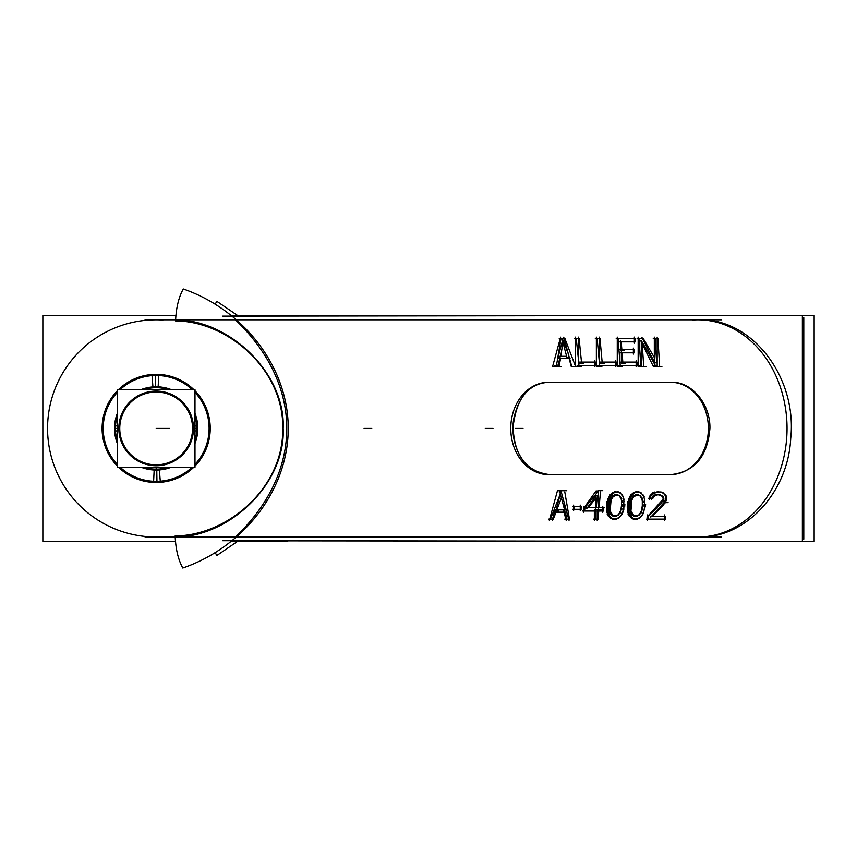 <?xml version="1.0" encoding="UTF-8"?>
<svg xmlns="http://www.w3.org/2000/svg" width="857" height="857" viewBox="0 0 857 857"><rect width="100%" height="100%" fill="white"/><g stroke="black" fill="none" stroke-linecap="round" stroke-linejoin="round"><path stroke-width="1.29" d="M115.513 425.854A40.729 40.729 0 0 0 117.334 440.712M143.869 467.247A40.729 40.729 0 0 0 168.454 467.247M194.989 440.712A40.729 40.729 0 0 0 196.81 425.854M117.334 425.972L114.592 425.8A41.65 41.65 0 0 0 117.334 443.487M119.83 426.133A36.412 36.412 0 0 0 156.167 464.826A36.412 36.412 0 0 0 192.493 426.133M194.989 425.972L197.731 425.8A41.65 41.65 0 0 1 194.989 443.487M141.094 467.247A41.65 41.65 0 0 0 171.229 467.247M118.834 428.414A37.333 37.333 0 0 0 156.167 465.747A37.333 37.333 0 0 0 193.489 428.414A37.333 37.333 0 0 1 156.167 465.747A37.333 37.333 0 0 1 118.834 428.414A37.333 37.333 0 0 1 156.167 391.081A37.333 37.333 0 0 1 193.489 428.414A37.333 37.333 0 0 0 156.167 391.081A37.333 37.333 0 0 0 118.834 428.414A37.333 37.333 0 0 0 156.167 465.747A37.333 37.333 0 0 0 193.489 428.414A37.333 37.333 0 0 0 156.167 391.081A37.333 37.333 0 0 0 118.834 428.414A37.333 37.333 0 0 0 156.167 465.747A37.333 37.333 0 0 0 193.489 428.414A37.333 37.333 0 0 1 156.167 465.747A37.333 37.333 0 0 1 118.834 428.414A37.333 37.333 0 0 1 156.167 391.081A37.333 37.333 0 0 1 193.489 428.414A37.333 37.333 0 0 0 156.167 391.081A37.333 37.333 0 0 0 118.834 428.414M117.334 389.592L117.334 467.247L194.989 467.247L194.989 389.592L117.334 389.592M194.989 430.857L197.731 431.028A41.65 41.65 0 0 0 194.989 413.342M192.493 430.707A36.412 36.412 0 0 0 156.167 392.013A36.412 36.412 0 0 0 119.83 430.707M117.334 430.857L114.592 431.028A41.65 41.65 0 0 1 117.334 413.342M171.229 389.592A41.65 41.65 0 0 0 141.094 389.592M196.81 430.975A40.729 40.729 0 0 0 194.989 416.116M168.454 389.592A40.729 40.729 0 0 0 143.869 389.592M117.334 416.116A40.729 40.729 0 0 0 115.513 430.975M231.015 541.367L287.706 541.367L287.706 540.778M287.706 316.051L287.706 315.472L231.015 315.472M175.481 541.367L42.85 541.367L42.85 315.472L175.91 315.472M178.952 319.811C233.854 322.735 284.588 375.645 282.949 425.618C287.673 477.274 236.253 533.943 178.952 537.018C233.854 534.093 284.588 481.184 282.949 431.21C287.673 379.565 236.253 322.885 178.952 319.811L235.386 319.811C303.914 385.093 303.914 471.736 235.386 537.018L178.952 537.018C233.854 534.093 284.588 481.184 282.949 431.21C287.673 379.565 236.253 322.885 178.952 319.811L235.386 319.811C303.914 385.093 303.914 471.736 235.386 537.018L178.952 537.018C236.253 533.943 287.673 477.274 282.949 425.618C284.588 375.645 233.854 322.735 178.952 319.811L235.386 319.811C303.914 385.093 303.914 471.736 235.386 537.018L178.952 537.018C236.253 533.943 287.673 477.274 282.949 425.618C284.588 375.645 233.854 322.735 178.952 319.811L235.386 319.811C303.914 385.093 303.914 471.736 235.386 537.018L178.952 537.018L235.386 537.018C303.914 471.736 303.914 385.093 235.386 319.811L178.952 319.811M215.161 552.636L216.853 555.486L237.582 541.367M237.582 315.472L216.853 301.343L215.161 304.192M145.079 319.811L721.605 319.811M692.499 320.025A108.603 88.967 90 0 1 698.091 319.811L237.378 319.811M802.366 315.462L222.691 316.137L802.366 315.462L222.691 316.137L802.366 315.462L222.691 316.137L802.366 315.462L802.366 541.378L814.15 541.378L814.15 315.462L802.366 315.472L802.366 541.378L222.691 540.703L802.366 541.378L222.691 540.703L802.366 541.378L802.366 315.462L802.366 541.378L222.691 540.703L802.366 541.378L802.366 315.462L802.366 541.378M698.08 319.811L236.2 319.811L698.08 319.811A108.603 88.967 90 0 1 787.047 428.414A108.603 88.967 90 0 1 698.091 537.018L237.86 537.018M698.83 537.018C745.258 538.314 788.119 492.818 790.722 438.463C797.428 376.984 751.739 317.915 698.83 319.811C751.739 317.915 797.428 376.984 790.722 438.463C788.119 492.818 745.258 538.314 698.83 537.018C745.258 538.314 788.119 492.818 790.722 438.463C797.428 376.984 751.739 317.915 698.83 319.811C751.739 317.915 797.428 376.984 790.722 438.463C788.119 492.818 745.258 538.314 698.83 537.018M671.31 382.265C691.695 381.461 710.571 404.065 709.917 428.521C707.507 456.46 694.631 471.811 671.31 474.574C694.631 471.811 707.507 456.46 709.917 428.521C710.571 404.065 691.695 381.461 671.31 382.265C691.695 381.461 710.571 404.065 709.917 428.521C707.507 456.46 694.631 471.811 671.31 474.574C694.631 471.811 707.507 456.46 709.917 428.521C710.571 404.065 691.695 381.461 671.31 382.265C691.695 381.461 710.571 404.065 709.917 428.521C707.507 456.46 694.631 471.811 671.31 474.574L549.326 474.574C526.209 471.543 514.146 455.656 513.107 426.893C516.45 397.916 528.523 383.036 549.326 382.265C531.565 382.94 519.856 394.413 514.221 416.673C507.944 444.022 525.148 475.753 549.326 474.574C526.209 471.543 514.146 455.656 513.107 426.893C516.45 397.916 528.523 383.036 549.326 382.265M564.827 338.397L575.208 365.553M560.489 358.622L559.267 365.553M556.45 365.553L561.024 338.397M578.957 365.553L578.775 363.389M578.325 358.269L576.225 338.397M579.075 338.397L581.485 362.083M595.561 362.083L595.84 365.553M599.589 365.553L599.429 363.389M599.214 360.786L597.115 338.397M599.964 338.397L602.139 362.083M616.226 362.083L616.472 365.553M636.89 362.083L637.105 365.553M620.222 365.553L618.015 338.397M635.112 338.397L635.412 341.868L635.112 338.397L635.412 341.868L635.112 338.397L635.412 341.868L619.365 341.868M621.186 341.868L621.839 349.377M634.116 349.377L634.373 352.838M622.118 352.838L622.803 362.083M642.193 343.689L643.661 365.553M640.854 365.553L638.915 338.397M643.189 338.397L654.319 357.519M656.58 361.504L655.069 338.397M657.919 338.397L659.611 365.553M655.391 365.553L642.043 341.868M564.784 491.961L569.444 519.106M566.595 519.106L565.534 512.175M556.075 512.175L553.29 519.106M550.44 519.106L560.317 493.911M560.639 493.032L561.035 491.961M581.282 506.401L580.992 509.294M574.372 509.294L574.683 506.401M584.592 511.018L584.945 507.558L584.592 511.018L584.945 507.558L584.592 511.018L584.945 507.558L597.618 491.961M600.425 491.961L599.107 507.558M603.831 507.558L603.51 511.018M598.775 511.018L597.95 519.106M595.09 519.106L595.936 511.018M617.961 518.539L615.047 519.106L617.961 518.539L615.047 519.106L617.961 518.539L615.047 519.106L612.262 518.539L610.055 516.803L608.074 512.754L607.559 508.137L608.009 502.941L610.452 495.999L614.458 492.539L618.925 492.293M620.361 492.754L621.121 493.343M624.882 504.216L624.667 506.851M619.129 517.735L618.283 518.314M638.861 518.539L635.958 519.106L638.861 518.539L635.958 519.106L638.861 518.539L635.958 519.106L633.162 518.539L630.934 516.803L628.909 512.754L628.342 508.137L628.749 502.941L631.116 495.999L635.101 492.539L639.59 492.304M641.004 492.754L641.764 493.343M645.621 504.216L645.439 506.851M640.018 517.735L639.172 518.314M648.31 519.106L648.535 516.225L648.31 519.106L648.535 516.225L648.31 519.106L648.535 516.225L661.604 502.952M662.75 501.784L663.821 499.47M663.886 498.313L663.039 496.578M660.565 495.142L659.376 494.853M657.49 494.853L655.112 495.432L657.49 494.853L655.112 495.432L657.49 494.853L655.112 495.432L652.595 498.313M650.249 498.313L650.849 495.999L650.249 498.313L650.849 495.999L650.249 498.313L650.849 495.999L652.863 493.696L658.122 491.961M659.997 491.961L661.604 492.293M663.136 492.764L658.197 491.747M666.36 495.999L666.703 498.313M666.617 499.577L666.328 500.692M663.929 504.602L652.338 516.225M665.418 519.106L665.621 516.225L665.418 519.106L665.621 516.225L665.418 519.106L665.621 516.225L650.517 516.225M568.33 353.973L563.21 340.711M562.942 342.5L560.724 356.308M565.331 509.872L564.067 502.181M561.378 497.885L556.825 509.872M595.529 498.699L588.256 507.558M596.279 507.558L597.254 496.578M618.261 495.132L614.715 495.432L613.226 496.578L611.073 500.049L609.97 507.558L610.13 511.018L611.705 514.489L613.012 515.646L616.708 515.893M619.75 513.761L620.672 512.315M621.732 509.936L621.968 508.865M622.353 506.273L622.471 504.805M622.503 502.213L622.439 501.141M621.764 498.763L621.089 497.317M638.936 495.142L635.391 495.432L633.901 496.578L631.78 500.049L630.752 507.558L630.945 511.018L632.552 514.489L633.88 515.646L637.576 515.893M640.597 513.761L641.497 512.315M642.536 509.936L642.761 508.865M643.125 506.273L643.232 504.805M643.232 502.213L643.157 501.141M642.461 498.763L641.775 497.317M546.155 474.574L672.209 474.574M671.31 474.574L549.326 474.574L671.31 474.574M238.278 540.821L738.38 541.303M238.278 316.008L738.38 315.537M550.944 474.478A46.16 37.804 90 0 1 548.566 474.574A46.16 37.804 90 0 1 510.761 428.414A46.16 37.804 90 0 1 548.566 382.265A46.16 37.804 90 0 1 550.944 382.351M672.209 382.265L546.155 382.265M668.192 382.351A46.16 37.804 90 0 1 670.56 382.265A46.16 37.804 90 0 1 708.375 428.414A46.16 37.804 90 0 1 670.56 474.574A46.16 37.804 90 0 1 668.192 474.478M721.605 537.018L145.079 537.018M175.578 320.947C227.148 321.054 284.738 369.303 282.746 429.989C282.756 489.626 225.862 535.893 175.171 535.893C175.664 548.941 178.202 559.653 182.798 568.009C243.184 547.259 287.481 490.954 288.22 430.064C289.088 368.167 244.513 310.234 183.291 288.991C178.695 297.293 176.124 307.952 175.578 320.947M698.08 537.018L236.2 537.018L698.08 537.018A108.603 88.967 90 0 1 692.499 536.803M162.98 320.025A108.603 108.603 0 0 0 47.563 428.414A108.603 108.603 0 0 0 162.98 536.803M156.167 319.811A108.603 108.603 0 0 0 47.563 428.414A108.603 108.603 0 0 0 156.167 537.018A108.603 108.603 0 0 1 47.563 428.414A108.603 108.603 0 0 1 156.167 319.811M565.052 338.397L559.214 338.397M575.476 366.785L571.823 366.785L563.735 337.165M570.58 365.553L571.49 365.553M575.047 366.785L571.33 366.785L568.812 357.38M558.678 358.622L570.076 358.622M561.26 366.785L557.553 366.785L560.071 357.38M554.64 365.553L559.557 365.553M558.443 366.785L552.529 366.785L560.617 337.165M569.305 357.551L566.97 357.551L562.138 339.468M560.028 357.551L557.961 357.551L562.803 339.468M566.638 356.308L558.914 356.308M581.282 366.85L575.476 366.85L575.476 337.101M579.321 338.397L574.404 338.397M583.799 363.389L578.325 363.389L578.325 337.101M595.701 362.083L579.664 362.083M594.822 366.85L594.822 360.786M577.147 365.553L595.958 365.553M601.903 366.85L596.365 366.85L596.365 337.101M600.221 338.397L595.304 338.397M604.453 363.389L599.214 363.389L599.214 337.101M616.354 362.083L600.328 362.083M615.476 366.85L615.476 360.786M597.768 365.553L616.59 365.553M637.019 362.083L620.982 362.083M636.14 366.85L636.14 360.786M618.4 365.553L637.222 365.553M622.536 366.85L617.265 366.85L617.265 337.101M635.016 338.397L616.204 338.397M634.362 343.175L634.362 337.101M624.153 350.684L620.436 350.684L620.436 340.561M634.201 349.377L620.018 349.377M633.366 354.145L633.366 348.071M620.297 352.838L634.48 352.838M625.117 363.389L621.368 363.389L621.368 351.541M645.974 366.85L641.293 366.85L641.293 340.561M639.033 365.553L641.293 365.553M641.293 366.85L638.165 366.85L638.165 337.101M643.403 338.397L637.094 338.397M657.169 362.618L654.587 362.618L641.882 337.294M657.169 362.811L654.319 362.811L654.319 337.101M658.165 338.397L653.248 338.397M661.925 366.85L657.169 366.85L657.169 337.101M653.57 365.553L657.169 365.553M657.169 366.667L653.43 366.667L640.747 340.743M561.281 491.961L559.225 491.961M566.777 490.729L557.446 490.729L549.358 520.349M569.027 520.349L560.939 490.729M564.774 519.106L569.691 519.106M564.87 510.943L563.66 510.943L566.177 520.349M554.254 512.175L565.652 512.175M558.743 510.943L554.725 510.943L552.208 520.349M548.619 519.106L553.536 519.106M561.571 493.032L560.082 493.032L564.913 511.104M555.743 511.104L560.574 493.032M565.481 509.872L555.004 509.872M580.243 510.59L580.243 505.094M572.562 509.294L581.175 509.294M573.622 505.094L573.622 510.59M581.485 506.401L572.862 506.401M598.368 490.975L596.022 490.975L583.499 508.544M598.368 491.961L595.797 491.961M602.75 490.654L598.368 490.654L598.368 508.865M604.067 507.558L597.297 507.558M602.76 512.325L602.76 506.251M596.965 511.018L603.735 511.018M601.111 509.722L594.351 509.722L594.351 520.413M597.2 520.413L597.2 509.722M593.28 519.106L598.197 519.106M582.771 511.018L596.033 511.018M583.842 506.251L583.842 512.325M598.368 495.603L596.086 495.603L586.799 508.533M596.451 507.558L586.434 507.558M598.368 495.282L595.529 495.282L595.529 508.865M606.81 501.634L606.81 509.444M607.559 508.137L608.009 502.941L610.452 495.999L614.458 492.539L617.308 491.961L614.458 492.539L617.308 491.961L614.458 492.539L610.452 495.999L611.984 494.275L608.727 500.049L607.763 511.018L607.559 508.137M607.934 498.774L607.056 504.216M608.77 497.071L607.645 501.291M609.98 494.832L608.116 499.481M611.834 493.343L608.952 496.931M614.469 491.854L610.334 494.95M617.543 491.747L612.659 492.754M620.393 492.754L615.508 491.747M622.482 494.95L618.336 491.854M623.607 496.931L620.714 493.343M624.1 499.481L622.236 494.832M623.639 498.774L623.178 497.071M624.025 501.634L623.564 498.774M623.821 509.444L623.821 501.634M622.9 512.304L623.767 506.851M622.15 513.996L623.275 509.786M620.864 516.235L622.728 511.586M619 517.735L621.882 514.136M616.301 519.213L620.436 516.118M613.248 519.331L618.133 518.314M610.463 518.314L615.347 519.331M615.047 519.106L612.262 518.539L610.055 516.803L607.763 511.018L610.055 516.803L608.802 515.068L612.262 518.539L610.055 516.803L612.262 518.539L615.047 519.106M608.288 516.118L612.423 519.213M607.174 514.136L610.055 517.735M606.66 511.586L608.524 516.235M606.531 509.786L607.656 513.996M606.349 506.851L607.227 512.304M609.402 504.805L610.205 498.763M611.073 500.049L610.13 511.018L611.705 514.489L615.326 516.225L611.705 514.489L613.012 515.646L610.13 511.018L611.705 514.489L610.13 511.018L609.97 507.558L610.13 511.018L610.323 503.509L609.97 507.558L611.073 500.049L610.323 503.509L611.073 500.049L613.226 496.578L611.073 500.049M609.22 508.865L609.22 502.213M609.552 512.315L608.749 506.273M611.534 515.582L608.513 509.936M613.151 516.375L609.991 513.761M615.626 516.482L611.223 515.389M617.94 515.389L613.537 516.482M619.279 513.761L616.129 516.375M620.971 509.936L617.951 515.582M621.379 506.273L620.564 512.315M621.507 502.213L621.507 508.865M621.196 498.763L621.657 502.213M619.183 495.485L622.203 501.141M617.726 494.693L620.875 497.317M615.305 494.585L619.718 495.689M612.926 495.689L617.34 494.585M617.104 494.853L613.226 496.578L617.104 494.853M611.598 497.317L614.748 494.693M609.745 501.141L612.766 495.485M627.592 501.634L627.592 509.444M628.342 508.137L628.749 502.941L631.116 495.999L635.101 492.539L637.951 491.961L635.101 492.539L637.951 491.961L635.101 492.539L631.116 495.999L632.648 494.275L629.434 500.049L628.577 511.018L628.342 508.137M628.663 498.774L627.795 504.216M629.477 497.071L628.352 501.291M630.666 494.832L628.802 499.481M632.509 493.343L629.627 496.931M635.123 491.854L630.988 494.95M638.186 491.747L633.302 492.754M641.036 492.754L636.151 491.747M643.136 494.95L639.001 491.854M644.271 496.931L641.39 493.343M644.796 499.481L642.932 494.832M644.346 498.774L643.886 497.071M644.753 501.634L644.293 498.774M644.603 509.444L644.603 501.634M643.714 512.304L644.593 506.851M642.986 513.996L644.11 509.786M641.722 516.235L643.586 511.586M639.879 517.735L642.761 514.136M637.201 519.213L641.336 516.118M634.159 519.331L639.043 518.314M631.363 518.314L636.248 519.331M635.958 519.106L633.162 518.539L630.934 516.803L628.577 511.018L630.934 516.803L629.659 515.068L633.162 518.539L630.934 516.803L633.162 518.539L635.958 519.106M629.188 516.118L633.323 519.213M628.052 514.136L630.934 517.735M627.517 511.586L629.381 516.235M627.367 509.786L628.492 513.996M627.163 506.851L628.042 512.304M630.141 504.805L630.945 498.763M631.78 500.049L630.945 511.018L632.552 514.489L636.205 516.225L632.552 514.489L633.88 515.646L630.945 511.018L632.552 514.489L630.945 511.018L630.752 507.558L630.945 511.018L631.063 503.509L630.752 507.558L631.78 500.049L631.063 503.509L631.78 500.049L633.901 496.578L631.78 500.049M630.002 508.865L630.002 502.213M630.377 512.315L629.563 506.273M632.391 515.582L629.37 509.936M634.019 516.375L630.859 513.761M636.494 516.482L632.091 515.389M638.819 515.389L634.405 516.482M640.147 513.761L636.997 516.375M641.829 509.936L638.808 515.582M642.193 506.273L641.379 512.315M642.289 502.213L642.289 508.865M641.936 498.763L642.396 502.213M639.89 495.485L642.911 501.141M638.401 494.693L641.55 497.317M635.969 494.585L640.383 495.689M633.591 495.689L638.004 494.585M637.769 494.853L633.901 496.578L637.769 494.853M632.273 497.317L635.423 494.693M630.452 501.141L633.473 495.485M647.571 514.918L647.571 520.413M665.846 500.906L661.55 500.906L647.003 517.103M663.393 498.303L661.529 502.952M663.072 498.292L663.072 499.492M661.625 495.485L663.725 499.406M660.019 494.693L663.179 497.317M657.576 494.585L661.99 495.689M655.68 494.853L659.665 494.853M653.323 495.689L657.726 494.585M652.006 497.317L655.166 494.693M655.112 495.432L653.634 496.578L655.112 495.432M651.266 499.406L653.355 495.485M648.428 498.313L652.884 498.313M650.217 494.735L649.242 499.577M652.702 492.764L649.36 496.931M650.849 495.999L654.802 492.539L650.849 495.999M654.919 491.95L651.17 494.285M658.358 491.768L653.002 492.721M660.297 491.961L656.301 491.961M664.807 494.285L661.047 491.95M666.36 496.931L663.007 492.764M666.21 499.577L665.246 494.735M665.9 499.492L665.9 498.292M665.043 503.048L666.018 498.206M663.672 504.602L665.76 500.692M668.106 502.641L663.961 502.641L650.795 517.092M664.678 520.413L664.678 514.918M646.499 519.106L665.311 519.106M802.345 317.668L803.78 317.668L803.78 539.16L802.345 539.171M153.574 482.223A53.862 53.862 0 0 0 193.5 467.247M194.989 465.758A53.862 53.862 0 0 0 194.989 391.081M193.5 389.592A53.862 53.862 0 0 0 151.989 374.713M120.162 467.247A52.941 52.941 0 0 0 192.161 467.247A52.941 52.941 0 0 1 120.162 467.247A52.941 52.941 0 0 0 156.949 481.355A52.941 52.941 0 0 1 120.162 467.247A52.941 52.941 0 0 0 156.949 481.355L156.777 470.065L156.949 481.355A52.941 52.941 0 0 0 192.161 467.247A52.941 52.941 0 0 1 156.949 481.355A52.941 52.941 0 0 0 192.161 467.247M194.989 464.408A52.941 52.941 0 0 0 194.989 392.42A52.941 52.941 0 0 1 194.989 464.408A52.941 52.941 0 0 0 194.989 392.42A52.941 52.941 0 0 1 194.989 464.408A52.941 52.941 0 0 0 194.989 392.42M192.161 389.592A52.941 52.941 0 0 0 155.374 375.473A52.941 52.941 0 0 1 192.161 389.592A52.941 52.941 0 0 0 120.162 389.592A52.941 52.941 0 0 1 192.161 389.592A52.941 52.941 0 0 0 155.374 375.473L155.546 386.775L155.374 375.473A52.941 52.941 0 0 0 120.162 389.592A52.941 52.941 0 0 1 155.374 375.473L155.546 386.775M158.749 374.616A53.862 53.862 0 0 0 118.823 389.592M117.334 391.081A53.862 53.862 0 0 0 117.334 465.758M118.823 467.247A53.862 53.862 0 0 0 160.334 482.116M117.334 392.42A52.941 52.941 0 0 0 117.334 464.408A52.941 52.941 0 0 1 117.334 392.42A52.941 52.941 0 0 0 117.334 464.408A52.941 52.941 0 0 1 117.334 392.42A52.941 52.941 0 0 0 117.334 464.408M158.159 386.818L158.759 374.402A54.077 54.077 0 0 0 118.523 389.592M159.391 469.936L160.355 482.33A54.077 54.077 0 0 1 118.523 467.247M117.334 390.781A54.077 54.077 0 0 0 117.334 466.047M154.164 470.011L153.564 482.427A54.077 54.077 0 0 0 193.8 467.247M152.932 386.893L151.968 374.509A54.077 54.077 0 0 1 193.8 389.592M194.989 466.047A54.077 54.077 0 0 0 194.989 390.781M117.334 428.414L115.438 428.414M194.989 428.414L196.885 428.414M156.167 467.247L156.167 470.065L156.167 467.247M169.74 428.414L156.167 428.414M165.797 428.414L160.098 428.414L165.797 428.414M157.377 428.414L159.123 428.414L157.377 428.414M371.809 428.414L364.021 428.414M493.021 428.414L485.233 428.414M523.049 428.414L515.261 428.414M168.379 428.414L166.901 428.414L168.379 428.414M120.162 389.592A52.941 52.941 0 0 1 155.374 375.473M156.949 481.355L156.777 470.065"/></g></svg>
